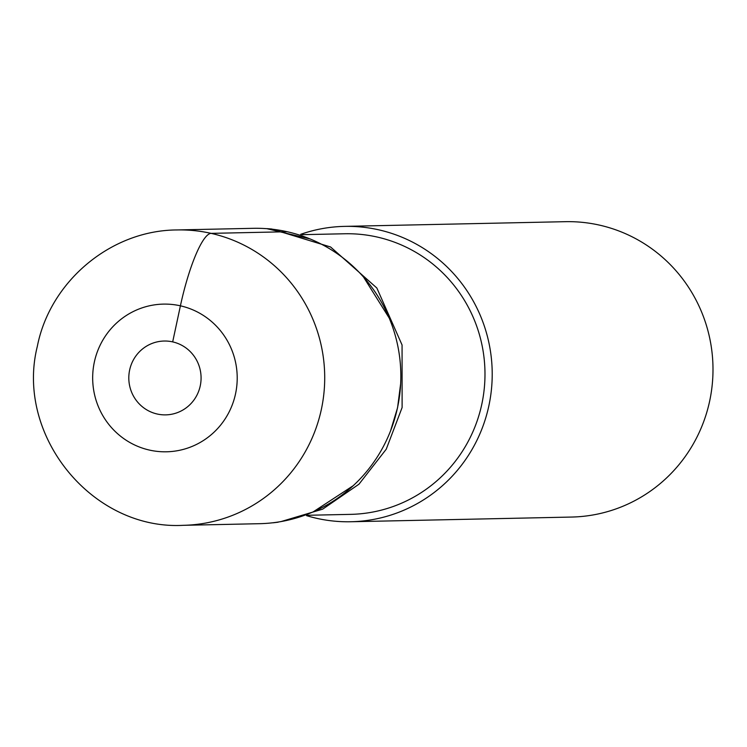 <?xml version="1.0" encoding="UTF-8"?>
<svg xmlns="http://www.w3.org/2000/svg" width="747" height="747" viewBox="0 0 747 747"><rect width="100%" height="100%" fill="white"/><g stroke="black" fill="none" stroke-linecap="round" stroke-linejoin="round"><path stroke-width="1.12" d="M129.642 370.017A36.93 36.136 -91.2 0 0 165.731 414.874A36.93 36.136 -91.2 0 0 200.243 385.891A36.93 36.136 -91.2 0 0 164.153 341.034A36.93 36.136 -91.2 0 0 129.642 370.017M183.304 525.318L259.442 523.694A147.719 144.544 -91.2 0 0 397.497 407.75A147.719 144.544 -91.2 0 0 253.158 228.321L177.03 229.945A147.719 144.544 88.8 0 1 321.369 409.365A147.719 144.544 88.8 0 1 183.304 525.318C91.993 530.379 14.996 435.146 37.35 346.272C50.096 281.264 111.014 230.207 177.03 229.945M350.801 521.751L571.595 517.055A147.719 144.544 -91.2 0 0 709.65 401.111A147.719 144.544 -91.2 0 0 565.311 221.682L344.526 226.378A147.719 144.544 88.8 0 1 488.865 405.808A147.719 144.544 88.8 0 1 350.801 521.751A147.719 144.544 88.8 0 1 306.531 515.635M300.705 234.315A147.719 144.544 88.8 0 1 344.526 226.378M307.577 515.281L350.651 514.366A140.333 137.317 -91.2 0 0 481.806 404.22A140.333 137.317 -91.2 0 0 344.675 233.764L301.9 234.67M271.945 229.133L330.585 246.986L376.843 287.997L402.063 344.993L402.11 407.535L386.236 449.208L358.98 484.187L322.704 509.137L280.695 521.677M263.644 228.489L266.903 228.685L309.996 238.909M363.537 277.062L389.178 317.998M400.663 383.584L397.563 407.759L390.494 431.047M353.219 485.699L313.226 511.844M172.678 341.883L180.41 305.822A73.86 14.8 -77.3 0 1 211.093 233.363L287.231 231.738M94.346 362.08A73.86 72.272 88.8 0 1 180.41 305.822A73.86 72.272 88.8 0 1 235.538 393.818A73.86 72.272 88.8 0 1 149.475 450.086A73.86 72.272 88.8 0 1 94.346 362.08M271.945 229.021L266.903 228.638M278.173 522.2L273.159 522.797"/></g></svg>
